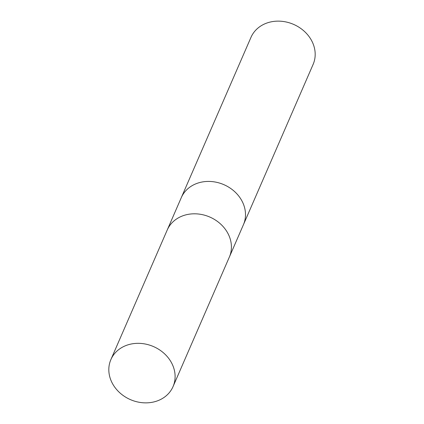 <?xml version="1.0" encoding="UTF-8"?>
<svg xmlns="http://www.w3.org/2000/svg" width="424" height="424" viewBox="0 0 424 424"><rect width="100%" height="100%" fill="white"/><g stroke="black" fill="none" stroke-linecap="round" stroke-linejoin="round"><path stroke-width="0.64" d="M243.376 224.821A33.888 28.922 -156.5 0 0 243.429 224.699A33.883 28.922 -156.5 0 0 242.157 201.347A33.888 28.922 -156.5 0 0 210.739 181.488A33.888 28.922 -156.5 0 0 181.276 197.679A33.888 28.922 -156.5 0 0 181.223 197.801M229.299 257.198A33.883 28.922 -156.5 0 0 229.352 257.082A33.883 28.922 -156.5 0 0 228.08 233.73A33.883 28.922 -156.5 0 0 196.662 213.871A33.883 28.922 -156.5 0 0 167.199 230.062A33.883 28.922 -156.5 0 0 167.146 230.179M313.113 64.411A33.888 28.922 -156.5 0 0 311.847 41.059A33.888 28.922 -156.5 0 0 280.423 21.2A33.888 28.922 -156.5 0 0 250.96 37.392L181.276 197.679A33.883 28.922 -156.5 0 1 210.739 181.488A33.883 28.922 -156.5 0 1 242.157 201.347A33.888 28.922 -156.5 0 1 243.429 224.699L313.113 64.411M243.429 224.699L229.352 257.082A33.883 28.922 -156.5 0 0 228.08 233.73A33.883 28.922 -156.5 0 0 196.662 213.871A33.883 28.922 -156.5 0 0 167.199 230.062L181.276 197.679M112.153 382.941A33.888 28.922 -156.5 0 0 143.577 402.8A33.888 28.922 -156.5 0 0 173.04 386.609A33.888 28.922 -156.5 0 0 171.768 363.257A33.888 28.922 -156.5 0 0 140.349 343.398A33.888 28.922 -156.5 0 0 110.887 359.589A33.888 28.922 -156.5 0 0 112.153 382.941M229.347 257.082L173.04 386.609M167.199 230.062L110.887 359.589"/></g></svg>
